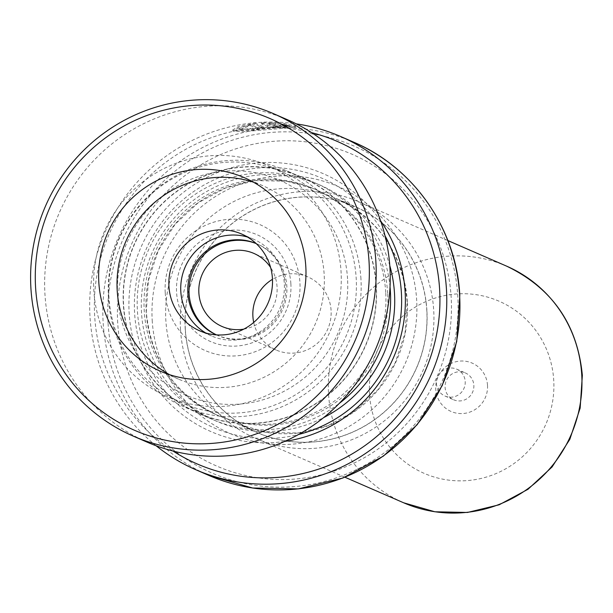 <?xml version="1.0" encoding="UTF-8"?>
<svg xmlns="http://www.w3.org/2000/svg" width="613" height="613" viewBox="0 0 613 613"><rect width="100%" height="100%" fill="white"/><g stroke="black" fill="none" stroke-linecap="round" stroke-linejoin="round"><path stroke-width="0.46" stroke-dasharray="3.06 2.3" d="M347.556 278.815A117.213 114.815 -66.5 0 0 225.645 171.096A117.213 114.815 -66.5 0 0 117.573 296.378A117.213 114.815 -66.5 0 0 239.484 404.097A117.213 114.815 -66.5 0 0 347.556 278.815M360.942 278.877A128.699 126.071 -66.5 0 0 286.041 170.514A128.699 126.071 -66.5 0 0 108.424 298.163A128.699 126.071 -66.5 0 0 183.325 406.526A128.699 126.071 -66.5 0 0 360.942 278.877M216.381 334.874A49.814 48.795 -66.5 0 0 216.841 335.081A49.814 48.795 -66.5 0 0 285.589 285.673A49.814 48.795 -66.5 0 0 256.594 243.729A49.814 48.795 -66.5 0 0 256.134 243.53M216.473 334.882A49.814 48.795 -66.5 0 0 218.09 335.625A49.814 48.795 -66.5 0 0 286.838 286.217A49.814 48.795 -66.5 0 0 257.851 244.273A49.814 48.795 -66.5 0 0 256.203 243.591M243.759 329.143A39.853 39.04 -66.5 0 0 277.068 286.961A39.853 39.04 -66.5 0 0 270.601 267.475M253.713 322.438A39.853 39.04 -66.5 0 0 276.088 350A39.853 39.04 -66.5 0 0 331.089 310.477A39.853 39.04 -66.5 0 0 307.895 276.923A39.853 39.04 -66.5 0 0 272.471 279.329M376.114 285.482A128.699 126.071 -66.5 0 0 301.213 177.119A128.699 126.071 -66.5 0 0 123.596 304.761A128.699 126.071 -66.5 0 0 198.497 413.124A128.699 126.071 -66.5 0 0 376.114 285.482M185.302 328.798A123.067 120.554 113.5 0 1 355.157 206.727A123.067 120.554 113.5 0 1 426.786 310.354A123.067 120.554 113.5 0 1 256.931 432.418A123.067 120.554 113.5 0 1 185.302 328.798M426.886 310.347A123.175 120.661 -66.5 0 0 298.769 197.141A123.175 120.661 -66.5 0 0 185.195 328.806A123.175 120.661 -66.5 0 0 313.312 442.004A123.175 120.661 -66.5 0 0 426.886 310.347M180.528 329.71A129.036 126.401 113.5 0 1 358.613 201.731A129.036 126.401 113.5 0 1 433.713 310.377A129.036 126.401 113.5 0 1 255.629 438.364A129.036 126.401 113.5 0 1 180.528 329.71M487.511 385.316A26.374 25.83 113.5 0 1 463.19 413.507A26.374 25.83 113.5 0 1 435.759 389.27A26.374 25.83 113.5 0 1 460.079 361.08A26.374 25.83 113.5 0 1 487.511 385.316M473.849 385.255A14.651 14.352 113.5 0 1 453.628 399.783A14.651 14.352 113.5 0 1 445.099 387.447A14.651 14.352 113.5 0 1 465.321 372.919A14.651 14.352 113.5 0 1 473.849 385.255M465.206 381.493A14.651 14.352 113.5 0 1 444.984 396.029A14.651 14.352 113.5 0 1 436.456 383.692A14.651 14.352 113.5 0 1 456.677 369.156A14.651 14.352 113.5 0 1 465.206 381.493M385.723 292.485A123.067 120.554 -66.5 0 0 314.094 188.858A123.067 120.554 -66.5 0 0 144.239 310.921A123.067 120.554 -66.5 0 0 215.868 414.549A123.067 120.554 -66.5 0 0 385.723 292.485M390.037 286.938A128.929 126.301 -66.5 0 0 315.35 183.019A128.929 126.301 -66.5 0 0 137.412 310.891A128.929 126.301 -66.5 0 0 212.45 419.453A128.929 126.301 -66.5 0 0 339.395 403.285M380.604 220.833A140.653 137.779 -66.5 0 0 221.814 170.904A140.653 137.779 -66.5 0 0 129.151 313.182A140.653 137.779 -66.5 0 0 284.593 441.437M385.056 235.844A135.963 133.19 -66.5 0 0 230.84 173.425A135.963 133.19 -66.5 0 0 134.615 313.205A135.963 133.19 -66.5 0 0 298.615 434.464M117.696 322.898A169.954 166.483 113.5 0 1 274.394 141.243A169.954 166.483 113.5 0 1 451.168 297.443A169.954 166.483 113.5 0 1 294.47 479.098A169.954 166.483 113.5 0 1 117.696 322.898M311.58 132.63A175.816 172.222 -66.5 0 0 94.655 315.818A175.816 172.222 -66.5 0 0 173.004 451.03M156.139 445.781A181.678 177.962 113.5 0 1 89.988 316.722A181.678 177.962 113.5 0 1 296.24 123.864M255.085 123.106L263.222 126.646A181.678 177.962 -66.5 0 0 257.031 127.343L250.372 124.439L238.909 128.592L246.464 129.259L289.29 125.581L280.777 123.719L284.363 123.573L295.581 126.171L264.249 128.37L242.212 130.584L232.725 129.948L238.618 126.416L255.085 123.106L255.177 124.27L263.314 127.811L263.222 126.646M268.992 123.021L273.904 125.159L280.126 125.121A181.678 177.962 -66.5 0 1 286.34 125.305L286.432 126.615L286.34 125.305C289.183 126.017 269.36 126.132 267.682 125.412L261.299 122.631L279.153 122.998L268.992 123.021L269 124.186L273.911 126.324L273.904 125.159M261.299 122.631L261.345 123.795L267.735 126.577C269.421 127.297 289.106 127.19 286.263 126.477A180.506 176.82 -66.5 0 0 280.095 126.293L280.126 125.121L280.095 126.293L273.911 126.324M376.344 285.466A128.929 126.301 -66.5 0 0 301.305 176.904A128.929 126.301 -66.5 0 0 123.366 304.776A128.929 126.301 -66.5 0 0 198.405 413.338A128.929 126.301 -66.5 0 0 376.344 285.466M261.345 123.795L279.091 124.171L269 124.186M275.528 124.431L275.559 123.259M279.091 124.171L279.153 122.998M263.314 127.811A180.506 176.82 -66.5 0 0 257.161 128.5L250.502 125.604L239.139 129.734L246.641 130.408L289.198 126.745L280.723 124.891L284.279 124.738L295.458 127.335L242.411 131.726L232.986 131.075L238.832 127.565L255.177 124.27M284.279 124.738L284.363 123.573M257.161 128.5L257.031 127.343M250.502 125.604L250.372 124.439M280.723 124.891L280.777 123.719M169.594 374.696A105.49 103.336 -66.5 0 0 178.582 379.148A105.49 103.336 -66.5 0 0 324.323 278.11A105.49 103.336 -66.5 0 0 262.778 185.701A105.49 103.336 -66.5 0 0 253.391 182.161M247.506 237.032A52.741 51.668 113.5 0 1 253.613 239.239A52.741 51.668 113.5 0 1 284.386 285.443A52.741 51.668 113.5 0 1 211.516 335.962A52.741 51.668 113.5 0 1 205.738 332.989M108.769 292.746A126.002 123.428 113.5 0 1 282.846 172.061A126.002 123.428 113.5 0 1 356.368 282.447A126.002 123.428 113.5 0 1 182.283 403.132A126.002 123.428 113.5 0 1 108.769 292.746M93.643 286.164A126.002 123.428 113.5 0 1 267.72 165.479A126.002 123.428 113.5 0 1 341.234 275.865A126.002 123.428 113.5 0 1 167.157 396.55A126.002 123.428 113.5 0 1 93.643 286.164M147.281 442.218A175.816 172.222 113.5 0 1 44.695 288.202A175.816 172.222 113.5 0 1 287.604 119.803M290.876 283.742A58.25 57.063 -66.5 0 0 230.289 230.204A58.25 57.063 -66.5 0 0 176.582 292.47A58.25 57.063 -66.5 0 0 237.17 346A58.25 57.063 -66.5 0 0 290.876 283.742M165.219 292.738A68.648 67.246 113.5 0 1 228.511 219.362A68.648 67.246 113.5 0 1 299.918 282.455A68.648 67.246 113.5 0 1 236.618 355.831A68.648 67.246 113.5 0 1 165.219 292.738M407.331 301.895A123.067 120.554 -66.5 0 0 335.702 198.267A123.067 120.554 -66.5 0 0 165.847 320.331A123.067 120.554 -66.5 0 0 237.476 423.958A123.067 120.554 -66.5 0 0 407.331 301.895M506.645 266.157A129.036 126.401 -66.5 0 0 328.56 394.136A129.036 126.401 -66.5 0 0 403.66 502.79M369.539 394.328A93.873 91.958 113.5 0 1 456.095 293.987A93.873 91.958 113.5 0 1 553.731 380.259A93.873 91.958 113.5 0 1 467.175 480.6A93.873 91.958 113.5 0 1 369.539 394.328M152.193 320.27A134.791 132.04 -66.5 0 0 292.393 444.149A134.791 132.04 -66.5 0 0 416.671 300.071A134.791 132.04 -66.5 0 0 276.471 176.192A134.791 132.04 -66.5 0 0 152.193 320.27M387.669 293.336A123.067 120.554 -66.5 0 0 316.04 189.708A123.067 120.554 -66.5 0 0 146.185 311.772A123.067 120.554 -66.5 0 0 217.814 415.399A123.067 120.554 -66.5 0 0 387.669 293.336M389.776 265.598A128.929 126.301 -66.5 0 0 246.541 176.705A128.929 126.301 -66.5 0 0 141.519 312.684A128.929 126.301 -66.5 0 0 323.61 417.637M353.877 142.262A181.678 177.962 -66.5 0 0 103.137 322.446A181.678 177.962 -66.5 0 0 208.872 475.42M108.034 322.859A178.245 174.598 113.5 0 1 272.379 132.339A178.245 174.598 113.5 0 1 457.773 296.156A178.245 174.598 113.5 0 1 293.428 486.668A178.245 174.598 113.5 0 1 108.034 322.859M267.735 126.577L267.682 125.412M218.09 335.625L216.841 335.081M276.088 350L222.067 326.491M301.213 177.119L286.041 170.514M355.157 206.727L335.702 198.267C378.65 218.902 402.465 253.384 407.132 301.711L405.032 333.02L395.193 362.911L378.244 389.416L355.31 410.787L327.901 425.637L297.803 433.008L267 432.433L237.476 423.958L256.931 432.418M447.896 240.587L358.613 201.731M444.984 396.029L453.628 399.783M215.868 414.549L217.814 415.399C174.789 394.711 150.951 360.199 146.285 311.864L148.384 280.555L158.223 250.686L175.172 224.205L198.106 202.842L225.523 187.999L255.636 180.628L286.478 181.21L314.094 188.858M315.35 183.019L301.305 176.904M212.45 419.453L198.405 413.338M456.677 369.156L465.321 372.919M344.904 477.22L255.629 438.364M198.497 413.124L183.325 406.526M307.895 276.923L253.874 253.407M257.851 244.273L256.594 243.729M295.458 127.335L295.581 126.171M232.986 131.075L232.725 129.948M239.139 129.734L238.909 128.592M289.198 126.745L289.29 125.581M178.582 379.148L160.215 371.156M211.516 335.962L199.631 330.79M282.846 172.061L267.72 165.479M182.283 403.132L167.157 396.55M253.613 239.239L241.729 234.059M262.778 185.701L244.411 177.709"/><path stroke-width="0.92" d="M256.134 243.53A49.814 48.795 -66.5 0 0 187.846 293.137A49.814 48.795 -66.5 0 0 216.381 334.874M256.203 243.591A49.814 48.795 -66.5 0 0 189.095 293.681A49.814 48.795 -66.5 0 0 216.473 334.882M270.601 267.475A39.853 39.04 -66.5 0 0 253.874 253.407A39.853 39.04 -66.5 0 0 198.873 292.937A39.853 39.04 -66.5 0 0 222.067 326.491A39.853 39.04 -66.5 0 0 243.759 329.143M272.471 279.329A39.853 39.04 -66.5 0 0 252.901 316.446A39.853 39.04 -66.5 0 0 253.713 322.438M339.395 403.285A128.929 126.301 -66.5 0 0 390.389 291.581A128.929 126.301 -66.5 0 0 390.037 286.938M284.593 441.437A140.653 137.779 -66.5 0 0 405.132 292.11A140.653 137.779 -66.5 0 0 380.604 220.833M298.615 434.464A135.963 133.19 -66.5 0 0 401.4 292.838A135.963 133.19 -66.5 0 0 385.056 235.844M173.004 451.03A175.816 172.222 -66.5 0 0 354.107 452.731A175.816 172.222 -66.5 0 0 439.628 289.474A175.816 172.222 -66.5 0 0 311.58 132.63M296.24 123.864A181.678 177.962 113.5 0 1 340.721 136.538A181.678 177.962 113.5 0 1 446.463 289.505A181.678 177.962 113.5 0 1 195.723 469.696A181.678 177.962 113.5 0 1 156.139 445.781M369.294 267.483A169.954 166.483 -66.5 0 0 197.984 105.168A169.954 166.483 -66.5 0 0 35.324 281.382A169.954 166.483 -66.5 0 0 206.642 443.697A169.954 166.483 -66.5 0 0 369.294 267.483M30.65 282.087A175.816 172.222 113.5 0 1 273.551 113.689A175.816 172.222 113.5 0 1 376.137 267.712A175.816 172.222 113.5 0 1 133.228 436.111A175.816 172.222 113.5 0 1 30.65 282.087M98.67 278.746A105.49 103.336 -66.5 0 0 160.215 371.156A105.49 103.336 -66.5 0 0 305.956 270.118A105.49 103.336 -66.5 0 0 244.411 177.709A105.49 103.336 -66.5 0 0 98.67 278.746M253.391 182.161A105.49 103.336 -66.5 0 0 117.037 286.738A105.49 103.336 -66.5 0 0 169.594 374.696M168.859 284.578A52.741 51.668 -66.5 0 0 199.631 330.79A52.741 51.668 -66.5 0 0 272.501 280.271A52.741 51.668 -66.5 0 0 241.729 234.059A52.741 51.668 -66.5 0 0 168.859 284.578M205.738 332.989A52.741 51.668 113.5 0 1 180.743 289.757A52.741 51.668 113.5 0 1 247.506 237.032M273.551 113.689L287.604 119.803A175.816 172.222 113.5 0 1 390.182 273.827A175.816 172.222 113.5 0 1 147.281 442.218L133.228 436.111M506.645 266.157C552.244 288.133 577.477 324.53 582.35 375.355L580.151 408.112L569.829 439.322L552.075 466.968L528.008 489.274L499.189 504.783L467.466 512.46L434.908 511.786L403.66 502.79A129.036 126.401 -66.5 0 0 581.745 374.804A129.036 126.401 -66.5 0 0 506.645 266.157L447.896 240.587M323.61 417.637A128.929 126.301 -66.5 0 0 394.496 293.366A128.929 126.301 -66.5 0 0 389.776 265.598M459.612 295.228A181.678 177.962 -66.5 0 0 353.877 142.262C414.013 167.686 456.555 229.254 459.811 295.412L456.716 341.587L442.195 385.615L417.2 424.648L383.347 456.133L342.836 478.033L298.301 488.89L252.656 488.009L208.872 475.42A181.678 177.962 -66.5 0 0 459.612 295.228M353.877 142.262L340.721 136.538M208.872 475.42L195.723 469.696M403.66 502.79L344.904 477.22"/></g></svg>
